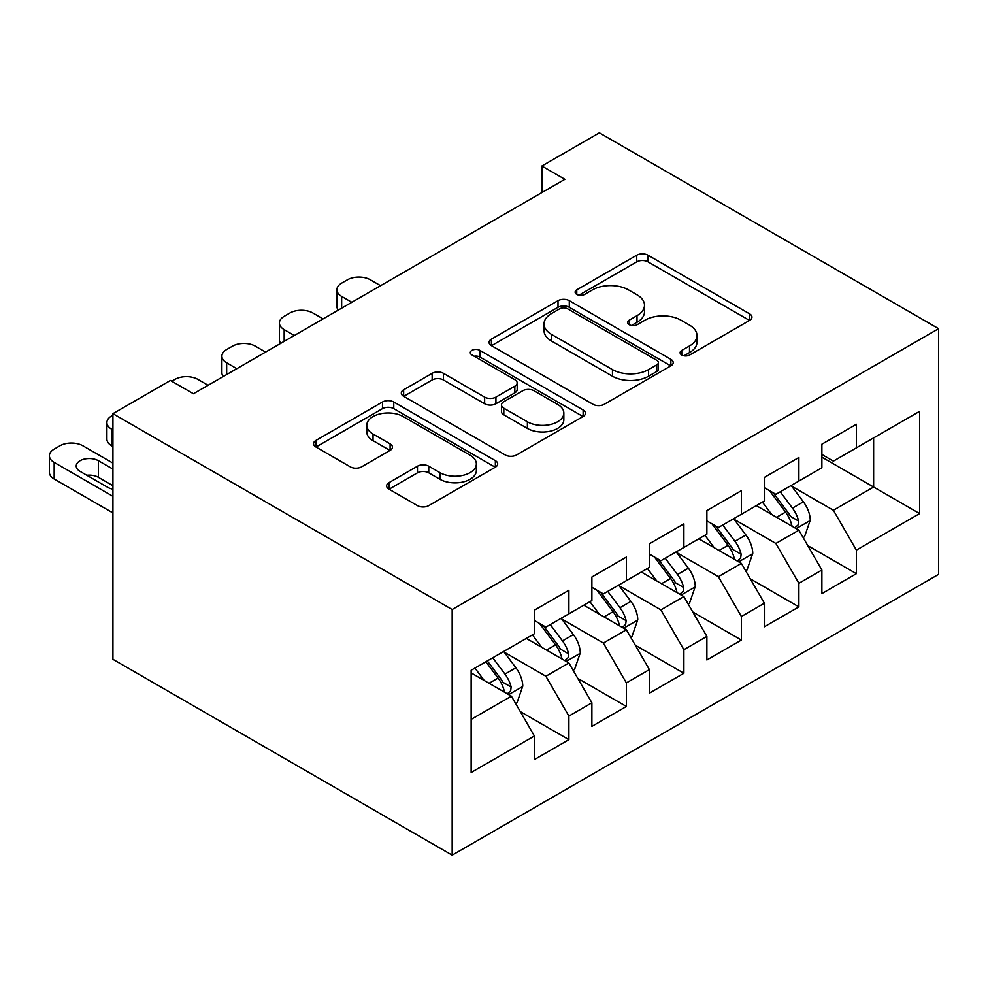 <?xml version="1.0" encoding="UTF-8"?>
<svg xmlns="http://www.w3.org/2000/svg" width="988" height="988" viewBox="0 0 988 988"><rect width="100%" height="100%" fill="white"/><g stroke="black" fill="none" stroke-linecap="round" stroke-linejoin="round"><path stroke-width="1.48" d="M681.745 355.001A5.582 3.223 0 0 0 689.649 355.001L749.608 320.384A7.978 4.607 0 0 0 751.954 317.123A7.978 4.607 0 0 0 749.608 313.863L648.017 255.213A7.978 4.607 0 0 0 636.741 255.213L576.77 289.83A5.582 3.223 0 0 0 575.127 292.115A5.582 3.223 0 0 0 576.77 294.399A5.582 3.223 0 0 0 584.674 294.399L592.43 289.916A25.54 14.746 0 0 1 628.553 289.916L637.013 294.807A25.54 14.746 0 0 1 644.497 305.23A25.54 14.746 0 0 1 637.013 315.654L629.257 320.137A5.582 3.223 0 0 0 627.627 322.421A5.582 3.223 0 0 0 629.257 324.694A5.582 3.223 0 0 0 637.161 324.694L644.917 320.223A25.54 14.746 0 0 1 681.041 320.223L689.5 325.101A25.54 14.746 0 0 1 696.985 335.537A25.54 14.746 0 0 1 689.5 345.961L681.745 350.444A5.582 3.223 0 0 0 680.115 352.716A5.582 3.223 0 0 0 681.745 355.001L681.745 350.444M388.976 482.65A7.978 4.607 0 0 0 386.629 485.911A7.978 4.607 0 0 0 388.976 489.171L417.467 505.621A7.978 4.607 0 0 0 428.755 505.621L495.359 467.176A7.978 4.607 0 0 0 497.693 463.915A7.978 4.607 0 0 0 495.359 460.655L393.767 402.005A7.978 4.607 0 0 0 382.48 402.005L315.888 440.45A7.978 4.607 0 0 0 313.542 443.711A7.978 4.607 0 0 0 315.888 446.971L350.308 466.842A7.978 4.607 0 0 0 361.596 466.842L390.099 450.392A7.978 4.607 0 0 0 392.434 447.132A7.978 4.607 0 0 0 390.099 443.871L373.032 434.016A21.353 12.325 0 0 1 366.77 425.297A21.353 12.325 0 0 1 379.96 413.91A21.353 12.325 0 0 1 403.228 416.59L470.103 455.196A21.353 12.325 0 0 1 476.352 463.915A21.353 12.325 0 0 1 463.174 475.302A21.353 12.325 0 0 1 439.907 472.635L428.755 466.2A7.978 4.607 0 0 0 417.467 466.2L388.976 482.65L388.976 489.171M112.928 413.663L452.171 609.522L452.171 855.176L112.928 659.317L112.928 413.663L170.43 380.466L193.426 393.743L564.864 179.297L541.869 166.021L541.869 192.574M541.869 166.021L599.358 132.824L938.6 328.683L452.171 609.522M592.998 404.29A7.978 4.607 0 0 0 604.286 404.29L670.877 365.832A7.978 4.607 0 0 0 673.223 362.584A7.978 4.607 0 0 0 670.877 359.323L569.286 300.673A7.978 4.607 0 0 0 558.01 300.673L491.406 339.119A7.978 4.607 0 0 0 489.072 342.379A7.978 4.607 0 0 0 491.406 345.639L592.998 404.29M474.166 356.211A5.582 3.223 0 0 1 479.835 357.001L479.835 350.357L583.118 409.983A7.978 4.607 0 0 1 585.452 413.243A7.978 4.607 0 0 1 583.118 416.504L516.526 454.949A7.978 4.607 0 0 1 505.239 454.949L403.647 396.299L403.647 389.791A7.978 4.607 0 0 0 401.313 393.039A7.978 4.607 0 0 0 403.647 396.299M403.647 389.791L432.151 373.328A7.978 4.607 0 0 1 443.439 373.328L484.639 397.114A7.978 4.607 0 0 0 495.927 397.114L514.834 386.197A7.978 4.607 0 0 0 517.169 382.949A7.978 4.607 0 0 0 514.834 379.688L471.931 354.927A5.582 3.223 0 0 1 470.3 352.642A5.582 3.223 0 0 1 473.746 349.666A5.582 3.223 0 0 1 479.835 350.357M452.171 855.176L938.6 574.337L938.6 328.683M821.88 457.148L873.627 487.035L873.627 437.894L919.63 411.341L856.374 447.86L856.374 424.284L821.88 444.205L821.88 467.769L798.884 481.057L798.884 457.481L764.379 477.402L764.379 500.965L741.383 514.254L741.383 490.678L706.877 510.598L706.877 534.162L683.881 547.451L683.881 523.875L649.388 543.795L649.388 567.359L626.38 580.648L626.38 557.071L591.886 576.992L591.886 600.556L568.89 613.832L568.89 590.268L534.385 610.189L534.385 633.753L471.14 670.272L471.14 772.517L534.385 735.998L511.389 696.17L471.14 672.927M919.63 411.341L919.63 513.587L856.374 550.106L833.378 510.265L791.697 486.195M807.789 545.623L856.374 573.67L856.374 550.106M856.374 573.67L821.88 593.59L821.88 570.014L798.884 583.303L775.876 543.462L734.195 519.392M750.3 578.82L798.884 606.867L798.884 583.303M798.884 606.867L764.379 626.787L764.379 603.211L741.383 616.5L718.387 576.659L676.694 552.588M692.798 612.017L741.383 640.063L741.383 616.5M741.383 640.063L706.877 659.984L706.877 636.408L683.881 649.696L660.886 609.855L619.192 585.785M635.296 645.213L683.881 673.26L683.881 649.696M683.881 673.26L649.388 693.181L649.388 669.605L626.38 682.893L603.384 643.052L561.703 618.982M577.795 678.41L626.38 706.457L626.38 682.893M626.38 706.457L591.886 726.378L591.886 702.801L568.89 716.078L545.882 676.249L504.201 652.179M520.306 711.607L568.89 739.654L568.89 716.078M568.89 739.654L534.385 759.574L534.385 735.998M534.385 620.476L545.882 627.121L568.89 613.832M471.14 719.4L511.389 696.17M591.886 587.28L603.384 593.924L626.38 580.648M545.882 676.249L568.89 662.973L526.332 638.409M591.886 702.801L568.89 662.973M649.388 554.083L660.886 560.727L683.881 547.451M603.384 643.052L626.38 629.776L583.834 605.212M649.388 669.605L626.38 629.776M706.877 520.886L718.387 527.53L741.383 514.254M660.886 609.855L683.881 596.579L641.336 572.015M706.877 636.408L683.881 596.579M764.379 487.689L775.876 494.333L798.884 481.057M718.387 576.659L741.383 563.382L698.837 538.818M764.379 603.211L741.383 563.382M821.88 454.492L833.378 461.137L856.374 447.86M775.876 543.462L798.884 530.186L756.326 505.621M821.88 570.014L798.884 530.186M833.378 510.265L873.627 487.035L919.63 513.587M683.98 355.791L689.5 352.605A25.54 14.746 0 0 0 696.985 342.169L696.985 335.537M644.497 305.23L644.497 311.875A25.54 14.746 0 0 1 637.013 322.298L631.493 325.484M749.509 320.445L648.017 261.857A7.978 4.607 0 0 0 636.741 261.857L579.005 295.19M670.778 365.893L569.286 307.305A7.978 4.607 0 0 0 558.01 307.305L491.518 345.701M656.773 364.856A5.582 3.223 0 0 0 658.403 362.584A5.582 3.223 0 0 0 656.773 360.299L567.594 308.812A5.582 3.223 0 0 0 559.702 308.812L551.514 313.542A25.54 14.746 0 0 0 544.03 323.965A25.54 14.746 0 0 0 551.514 334.389L612.461 369.586A25.54 14.746 0 0 0 648.585 369.586L656.773 364.856L656.773 371.5A5.582 3.223 0 0 0 658.403 369.216L658.403 362.584M544.03 323.965L544.03 330.61A25.54 14.746 0 0 0 551.514 341.033L551.514 334.389M656.773 371.5L648.585 376.218A25.54 14.746 0 0 1 612.461 376.218L551.514 341.033M403.746 396.361L432.151 379.972L432.151 373.328M517.169 382.949L517.169 389.581A7.978 4.607 0 0 1 514.834 392.841L495.927 403.759A7.978 4.607 0 0 1 484.639 403.759L443.439 379.972A7.978 4.607 0 0 0 432.151 379.972M479.835 357.001L583.019 416.566M527.382 421.802A21.353 12.325 0 0 0 550.649 424.47A21.353 12.325 0 0 0 563.839 413.083A21.353 12.325 0 0 0 557.578 404.364L534.014 390.766A7.978 4.607 0 0 0 522.726 390.766L503.818 401.684A7.978 4.607 0 0 0 501.484 404.932A7.978 4.607 0 0 0 503.818 408.192L527.382 421.802L527.382 428.434A21.353 12.325 0 0 0 550.649 431.114A21.353 12.325 0 0 0 563.839 419.727L563.839 413.083M501.484 404.932L501.484 411.576A7.978 4.607 0 0 0 503.818 414.837L503.818 408.192M527.382 428.434L503.818 414.837M476.352 463.915L476.352 470.56A21.353 12.325 0 0 1 463.174 481.946A21.353 12.325 0 0 1 439.907 479.266L428.755 472.832A7.978 4.607 0 0 0 417.467 472.832L389.074 489.233M366.77 425.297L366.77 431.941A21.353 12.325 0 0 0 373.032 440.66L373.032 434.016M389.988 450.454L373.032 440.66M495.247 467.238L393.767 408.649A7.978 4.607 0 0 0 382.48 408.649L315.987 447.033M803.133 537.558L804.516 536.756L810.259 520.157A21.551 12.436 -120 0 0 803.38 501.805L791.166 485.503M351.827 302.291L341.65 296.412A16.265 9.386 0 0 1 336.896 289.78A16.265 9.386 0 0 1 341.65 283.136L347.406 279.814A16.265 9.386 0 0 1 370.401 279.814L380.578 285.693M771.702 514.501L762.427 502.102M758.08 506.634L757.018 505.214M338.254 310.133A16.265 9.386 180 0 1 336.896 306.379L336.896 289.78M794.821 527.839L798.156 524.838L798.625 521.071A21.551 12.436 -120 0 0 792.462 508.116L780.248 491.814M773.271 492.827L788.362 512.97A10.979 6.336 60 0 1 790.351 516.304L798.625 521.071M769.479 490.641L785.559 512.105A21.551 12.436 60 0 1 791.734 525.06L792.166 526.308M745.631 570.755L747.014 569.953L752.757 553.354A21.551 12.436 -120 0 0 745.891 535.002L733.676 518.7M294.325 335.488L284.161 329.609A16.265 9.386 0 0 1 279.394 322.977A16.265 9.386 0 0 1 284.161 316.333L289.904 313.011A16.265 9.386 0 0 1 312.9 313.011L323.076 318.889M714.213 547.698L704.926 535.298M700.578 539.831L699.529 538.411M280.753 343.33A16.265 9.386 180 0 1 279.394 339.576L279.394 322.977M737.32 561.036L740.654 558.035L741.136 554.268A21.551 12.436 -120 0 0 734.961 541.313L722.747 525.011M715.781 526.024L730.861 546.166A10.979 6.336 60 0 1 732.861 549.501L741.136 554.268M711.99 523.838L728.057 545.302A21.551 12.436 60 0 1 734.232 558.257L734.664 559.504M688.142 603.952L689.513 603.149L695.268 586.551A21.551 12.436 -120 0 0 688.389 568.199L676.175 551.897M236.836 368.685L226.66 362.806A16.265 9.386 0 0 1 221.892 356.174A16.265 9.386 0 0 1 226.66 349.53L232.402 346.208A16.265 9.386 0 0 1 255.41 346.208L265.587 352.086M656.711 580.895L647.424 568.495M643.089 573.015L642.027 571.607M223.251 376.527A16.265 9.386 180 0 1 221.892 372.772L221.892 356.174M679.818 594.233L683.165 591.232L683.634 587.465A21.551 12.436 -120 0 0 677.459 574.51L665.245 558.208M658.28 559.22L673.359 579.363A10.979 6.336 60 0 1 675.36 582.698L683.634 587.465M654.488 557.034L670.568 578.486A21.551 12.436 60 0 1 676.731 591.454L677.163 592.701M630.64 637.149L632.024 636.346L637.766 619.748A21.551 12.436 -120 0 0 630.887 601.396L618.673 585.094M171.751 381.232L174.913 379.404A16.265 9.386 0 0 1 197.909 379.404L208.085 385.283M599.21 614.079L589.922 601.692M585.588 606.212L584.526 604.804M622.329 627.429L625.663 624.428L626.133 620.662A21.551 12.436 -120 0 0 619.97 607.706L607.756 591.404M600.778 592.417L615.87 612.56A10.979 6.336 60 0 1 617.858 615.894L626.133 620.662M596.987 590.231L613.066 611.683A21.551 12.436 60 0 1 619.229 624.651L619.674 625.898M573.139 670.333L574.522 669.543L580.265 652.945A21.551 12.436 -120 0 0 573.398 634.592L561.184 618.29M541.708 647.276L532.433 634.889M112.928 429.928L111.656 429.2L111.656 445.798A16.265 9.386 180 0 1 106.902 439.166L106.902 422.568A16.265 9.386 0 0 0 111.656 429.2M112.928 446.527L111.656 445.798M528.086 639.409L527.036 638.001M564.827 660.626L568.162 657.625L568.631 653.858A21.551 12.436 -120 0 0 562.468 640.903L550.254 624.601M543.277 625.614L558.368 645.744A10.979 6.336 60 0 1 560.357 649.079L568.631 653.858M539.497 623.428L555.565 644.88A21.551 12.436 60 0 1 561.74 657.847L562.172 659.095M112.928 415.195L111.656 415.923A16.265 9.386 0 0 0 106.902 422.568M515.65 703.53L517.02 702.74L522.776 686.141A21.551 12.436 -120 0 0 515.897 667.789L503.682 651.487M112.928 496.322L54.167 462.396A16.265 9.386 0 0 1 49.4 455.764A16.265 9.386 0 0 1 54.167 449.12L59.91 445.798A16.265 9.386 0 0 1 82.918 445.798L112.928 463.125M484.219 680.473L474.932 668.086M112.928 512.92L54.167 478.995A16.265 9.386 180 0 1 49.4 472.363L49.4 455.764M112.928 485.701L98.442 477.34A13.005 7.509 0 0 0 86.808 475.265M507.326 693.823L510.66 690.822L511.142 687.055A21.551 12.436 -120 0 0 504.967 674.1L492.753 657.798M487.356 660.91L500.867 678.941A10.979 6.336 60 0 1 502.867 682.276L511.142 687.055M485.861 661.775L498.076 678.077A21.551 12.436 60 0 1 504.238 691.044L504.67 692.292M112.928 469.102L98.442 460.741A13.005 7.509 0 0 0 84.264 459.111A13.005 7.509 0 0 0 76.224 466.052A13.005 7.509 0 0 0 80.04 471.362L107.643 487.294A13.005 7.509 0 0 0 112.928 489.146M689.5 352.605L689.5 345.961M629.257 324.694L629.257 320.137M637.013 322.298L637.013 315.654M576.77 294.399L576.77 289.83M636.741 261.857L636.741 255.213M648.017 261.857L648.017 255.213M749.608 320.384L749.608 313.863M491.406 345.639L491.406 339.119M558.01 307.305L558.01 300.673M569.286 307.305L569.286 300.673M670.877 365.832L670.877 359.323M612.461 376.218L612.461 369.586M648.585 376.218L648.585 369.586M443.439 379.972L443.439 373.328M484.639 403.759L484.639 397.114M495.927 403.759L495.927 397.114M514.834 392.841L514.834 386.197M583.118 416.504L583.118 409.983M417.467 472.832L417.467 466.2M428.755 472.832L428.755 466.2M439.907 479.266L439.907 472.635M390.099 450.392L390.099 443.871M315.888 446.971L315.888 440.45M382.48 408.649L382.48 402.005M393.767 408.649L393.767 402.005M495.359 467.176L495.359 460.655M341.65 296.412L341.65 308.17M796.18 528.629L810.123 520.577M792.462 508.116L803.38 501.805M776.556 517.292L785.559 512.105M284.161 329.609L284.161 341.366M738.678 561.826L752.621 553.774M734.961 541.313L745.891 535.002M719.054 550.489L728.057 545.302M226.66 362.806L226.66 374.563M681.177 595.011L695.12 586.971M677.459 574.51L688.389 568.199M661.565 583.686L670.568 578.486M623.687 628.207L637.63 620.168M619.97 607.706L630.887 601.396M604.063 616.883L613.066 611.683M566.186 661.404L580.129 653.364M562.468 640.903L573.398 634.592M546.562 650.079L555.565 644.88M54.167 462.396L54.167 478.995M508.684 694.601L522.627 686.561M504.967 674.1L515.897 667.789M489.072 683.276L498.076 678.077M98.442 477.34L98.442 460.741"/></g></svg>
